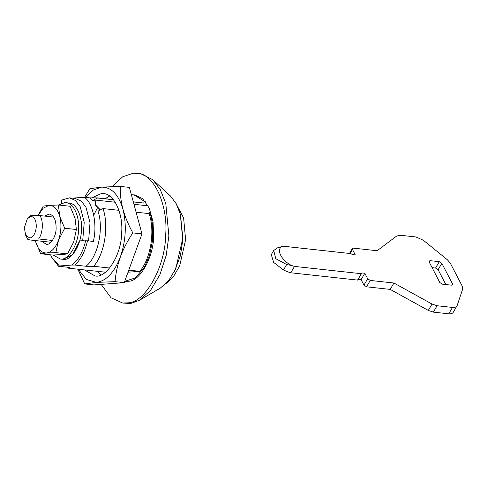 <?xml version="1.0" encoding="UTF-8"?>
<svg xmlns="http://www.w3.org/2000/svg" width="487" height="487" viewBox="0 0 487 487"><rect width="100%" height="100%" fill="white"/><g stroke="black" fill="none" stroke-linecap="round" stroke-linejoin="round"><path stroke-width="0.73" d="M88.61 240.913L90.016 222.723L85.986 207.249L81.323 201.168L75.345 198.483L69.538 197.85L75.515 200.534L80.178 206.616L84.221 222.303L82.705 240.688L79.643 240.913L72.563 254.713L63.158 259.309C70.883 261.342 81.39 244.851 81.42 229.998C82.717 216.971 76.106 202.501 68.63 203.012M53.199 255.005L60.254 258.987C67.979 261.02 78.486 244.535 78.517 229.681C79.813 216.654 73.202 202.178 65.727 202.689L64.515 202.695L58.781 205.027M68.971 203.036L65.727 202.689M131.374 194.77L134.509 194.885L142.502 198.568L149.18 208.016L153.028 221.652L153.667 236.365C153.515 256.582 140.463 280.749 128.897 281.255L125.049 281.401M112.004 186.606L122.712 176.787L133.298 173.195L140.627 173.67L152.766 179.703L160.351 189.711L165.805 203.596L168.879 235.83L166.201 255.31L159.943 274.577L150.568 290.355L139.592 300.169L131.721 303.164L129.53 303.45L122.681 303.036L111.03 297.794L101.168 284.378M136.877 173.256L137.364 173.317C154.257 173.445 168.441 206.336 165.61 235.471C165.379 265.805 145.808 302.056 128.458 302.811L122.681 303.036M99.701 210.281L99.932 209.605M152.766 179.703L170.304 195.847L176.124 203.517L180.306 214.164L182.662 238.873L175.807 268.58L168.624 280.676L160.205 288.201L139.592 300.169M41.791 241.26L46.271 244.328C50.435 245.424 56.09 236.548 56.108 228.549C56.169 220.057 53.874 215.217 49.217 214.018L44.542 216.082M58.403 204.99L70.085 206.263L75.016 218.085L76.38 229.517L73.726 241.899L67.504 253.891L61.703 254.652L52.334 255.024L40.652 253.745L46.454 252.99L55.822 252.619L58.477 240.231L64.698 228.239L59.767 216.417L58.403 204.99L49.035 205.356L43.233 206.117L38.035 215.552L43.099 208.235L49.035 205.356C53.972 205.313 57.551 208.996 59.767 216.417C61.66 224.184 61.234 232.122 58.477 240.231C55.433 248.041 51.427 252.296 46.454 252.99C41.517 253.033 37.943 249.35 35.721 241.929L40.652 253.745M35.374 240.56L35.721 241.929L35.387 240.56M55.822 252.619L67.504 253.891M64.698 228.239L76.38 229.517M84.47 269.914L94.922 275.91C106.221 278.881 121.567 254.786 121.622 233.078C123.509 214.03 113.855 192.882 102.927 193.631L101.156 193.637L91.769 197.85M109.587 196.06L105.113 198.72M97.564 207.584L94.07 214.542M97.175 271.308L100.967 274.869M103.421 193.674L102.927 193.631M77.823 269.189L84.738 283.921L96.347 282.399C106.288 281.017 114.305 272.513 120.392 256.886C125.902 240.663 126.76 224.787 122.974 209.258C118.536 194.416 111.377 187.045 101.503 187.142L93.388 189.997L85.554 197.405M78.212 269.232L86.388 279.453L96.347 282.399L115.084 281.656C115.699 273.45 117.464 265.19 120.392 256.886C123.515 248.583 127.661 240.59 132.835 232.896C128.495 225.055 125.208 217.178 122.974 209.258C120.922 201.344 120.009 193.723 120.24 186.399L101.503 187.142L89.9 188.664L84.61 197.302M115.084 281.656L124.222 282.655L93.881 284.919L84.738 283.921M132.835 232.896L141.973 233.9L124.222 282.655M120.24 186.399L129.384 187.398L141.973 233.9M29.841 238.082L25.61 235.087L24.35 227.715L27.406 218.614L30.803 216.453C34.419 216.77 36.251 220.221 36.294 226.82C35.588 233.273 33.439 237.029 29.841 238.082M29.263 216.368C29.141 216.07 29.908 215.832 31.57 215.668L39.904 215.577C43.617 220.879 42.959 233.06 38.637 238.959L30.529 239.032C28.703 239.196 27.856 239.434 27.996 239.75L25.61 235.087M27.996 239.75L50.946 242.264M38.637 238.959L52.432 240.468M39.904 215.577L53.698 217.086M281.669 246.647L277.907 247.621L273.712 250.501L275.764 258.725L286.673 264.508L291.427 265.452C281.523 260.32 276.22 250.105 281.669 246.647L284.055 246.294L350.847 253.599L352.393 254.598L355.297 254.914L352.442 249.411L352.375 248.516L353.495 248.145L377.163 250.732L396.71 236.012L400.503 235.282L415.928 236.968L423.331 240.243L447.407 259.784L450.311 263.175L462.181 286.046L462.65 289.168L457.177 305.477L453.257 312.313M457.177 305.477C456.569 306.993 455.01 307.644 452.49 307.431L437.064 305.739L432.018 304.046L393.922 283.026L370.248 280.433L367.673 278.771L364.818 273.262L361.914 272.945L361.281 273.706L294.495 266.407L290.782 272.781L287.72 271.831L283.489 269.981L273.639 262.402L271.302 254.646L273.712 250.501M441.843 263.339L452.502 283.891L452.569 284.785L451.449 285.163L442.379 284.171L439.798 282.503L429.138 261.951L429.071 261.056L430.191 260.685L439.262 261.677L441.843 263.339L438.13 269.719L435.555 268.051L432.103 267.673M445.824 284.548L438.13 269.719M294.495 266.407L291.427 265.452M361.281 273.706L357.574 280.086L290.782 272.781M361.914 272.945L357.574 280.086M364.818 273.262L361.104 279.641L358.201 279.325M393.922 283.026L390.215 289.4L366.541 286.813L363.966 285.145L361.104 279.641M453.464 311.85C452.861 313.372 451.297 314.024 448.783 313.805L433.351 312.118L428.304 310.42L390.215 289.4M69.538 197.85L61.63 200.072L61.447 203.469M82.705 240.688L84.16 240.846M79.643 240.913L87.508 240.797C84.957 251.791 80.69 259.875 74.7 265.038L71.577 265.068C78.139 260.533 82.839 252.424 85.669 240.73M180.488 214.846L182.917 239.123L180.367 255.864L174.261 271.837M174.979 201.569L183.617 217.975L185.62 239.72L179.66 265.926L173.396 276.732L166.006 283.623M99.719 210.268L95.689 205.344L95.117 201.612L95.44 201.064L95.732 205.094L100.389 209.921M115.267 202.245L96.256 200.163L95.44 201.064M133.955 204.29L148.103 205.837M118.974 210.323L103.001 208.576L98.027 211.145C104.041 228.878 97.814 257.3 85.956 266.267L74.7 265.038M136.098 212.192L149.101 213.616L150.045 211.991L150.769 212.07M145.284 201.502L144.56 201.423L143.616 203.049L133.316 201.922M113.489 199.749L97.516 198.002L92.548 200.577L95.811 200.93M68.034 267.296L68.497 268.167L105.448 272.209M87.508 240.797L93.315 241.43C97.607 225.122 92.889 202.202 84.214 197.259L72.283 198.148M58.464 266.249L51.695 257.27L59.414 265.975L58.464 266.249L69.714 267.479L68.497 268.167M50.611 254.835L51.695 257.27M59.414 265.975L71.577 265.068M92.548 200.577L89.657 197.856L97.412 197.88L113.386 199.621M84.214 197.259L89.657 197.856M103.001 208.576C109.112 225.986 104.644 253.757 93.705 266.292L85.956 266.267M93.705 266.292L109.678 268.039M128.781 270.127L139.806 271.332C150.739 258.798 155.213 231.027 149.101 213.616M128.026 272.209L139.806 271.332M133.28 201.801L143.616 203.049M150.045 211.991L152.711 224.891L152.632 240.207L149.558 255.243L144.286 267.424L135.343 277.907L124.696 281.358M133.785 194.806L144.56 201.423M439.262 261.677L435.555 268.051M452.502 283.891L451.759 285.175M430.191 260.685L429.284 262.237M352.442 249.411L350.056 253.514M286.673 264.508L283.489 269.981M367.673 278.771L363.966 285.145M370.248 280.433L366.541 286.813M432.018 304.046L428.304 310.42M437.064 305.739L433.351 312.118M452.49 307.431L448.783 313.805M62.817 259.279L59.913 258.956M27.406 218.614L29.336 216.222M349.502 253.453L352.375 248.516"/></g></svg>
